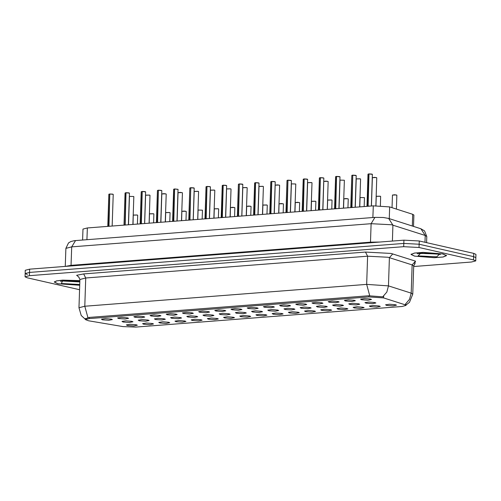 <?xml version="1.0" encoding="UTF-8"?>
<svg xmlns="http://www.w3.org/2000/svg" width="501" height="501" viewBox="0 0 501 501"><rect width="100%" height="100%" fill="white"/><g stroke="black" fill="none" stroke-linecap="round" stroke-linejoin="round"><path stroke-width="0.75" d="M152.429 323.533L153.513 323.984L149.999 324.686L143.655 324.21L142.585 323.621L146.555 323.051L152.429 323.533M168.63 322.281L169.707 322.725L166.194 323.433L159.857 322.957L158.779 322.362L162.75 321.799L168.63 322.281M184.825 321.022L185.909 321.473L182.395 322.174L176.058 321.705L174.981 321.11L178.951 320.54L184.825 321.022M201.026 319.77L202.103 320.22L198.59 320.922L192.252 320.446L191.175 319.857L195.146 319.287L201.026 319.77M217.221 318.517L218.304 318.968L214.791 319.669L208.454 319.193L207.376 318.605L211.347 318.035L217.221 318.517M233.422 317.265L234.499 317.709L230.986 318.417L224.648 317.941L223.571 317.346L227.542 316.782L233.422 317.265M249.617 316.006L250.7 316.457L247.187 317.158L240.849 316.688L239.772 316.093L243.743 315.524L249.617 316.006M265.818 314.753L266.895 315.204L263.382 315.906L257.044 315.43L255.967 314.841L259.938 314.271L265.818 314.753M282.013 313.501L283.096 313.952L279.583 314.653L273.245 314.177L272.168 313.588L276.139 313.019L282.013 313.501M298.214 312.242L299.291 312.693L295.784 313.401L289.44 312.925L288.363 312.33L292.334 311.766L298.214 312.242M314.409 310.989L315.492 311.44L311.979 312.142L305.641 311.672L304.564 311.077L308.535 310.507L314.409 310.989M330.61 309.737L331.693 310.188L328.18 310.889L321.836 310.413L320.759 309.825L324.729 309.255L330.61 309.737M346.805 308.484L347.888 308.935L344.375 309.637L338.037 309.161L336.96 308.572L340.93 308.002L346.805 308.484M363.006 307.226L364.089 307.677L360.576 308.378L354.232 307.908L353.155 307.313L357.125 306.75L363.006 307.226M379.207 305.973L380.284 306.424L376.771 307.126L370.433 306.656L369.356 306.061L373.326 305.491L379.207 305.973M395.402 304.721L396.485 305.172L392.972 305.873L386.628 305.397L385.557 304.808L389.521 304.239L395.402 304.721M136.234 324.786L137.312 325.237L133.798 325.938L127.461 325.468L126.384 324.873L130.354 324.304L136.234 324.786M148.052 320.07L149.129 320.521L145.616 321.222L139.278 320.753L138.201 320.158L142.171 319.588L148.052 320.07M164.247 318.818L165.33 319.269L161.817 319.97L155.479 319.494L154.402 318.905L158.372 318.335L164.247 318.818M180.448 317.565L181.525 318.01L178.012 318.717L171.674 318.241L170.597 317.653L174.567 317.083L180.448 317.565M196.642 316.306L197.726 316.757L194.213 317.459L187.875 316.989L186.798 316.394L190.768 315.83L196.642 316.306M212.844 315.054L213.921 315.505L210.407 316.206L204.07 315.736L202.993 315.142L206.963 314.572L212.844 315.054M229.038 313.801L230.122 314.252L226.609 314.954L220.271 314.478L219.194 313.889L223.164 313.319L229.038 313.801M245.239 312.549L246.317 312.993L242.803 313.701L236.466 313.225L235.389 312.637L239.359 312.067L245.239 312.549M261.434 311.29L262.518 311.741L259.004 312.442L252.667 311.973L251.59 311.378L255.56 310.814L261.434 311.29M277.635 310.038L278.713 310.488L275.206 311.19L268.862 310.72L267.784 310.125L271.755 309.555L277.635 310.038M293.83 308.785L294.914 309.236L291.4 309.937L285.063 309.461L283.986 308.873L287.956 308.303L293.83 308.785M310.031 307.533L311.115 307.977L307.601 308.685L301.258 308.209L300.18 307.614L304.151 307.05L310.031 307.533M326.226 306.274L327.31 306.725L323.796 307.426L317.459 306.956L316.381 306.361L320.352 305.798L326.226 306.274M342.427 305.021L343.511 305.472L339.997 306.174L333.653 305.698L332.576 305.109L336.547 304.539L342.427 305.021M358.628 303.769L359.705 304.22L356.192 304.921L349.855 304.445L348.777 303.856L352.748 303.287L358.628 303.769M374.823 302.516L375.907 302.961L372.393 303.669L366.049 303.193L364.978 302.598L368.943 302.034L374.823 302.516M131.851 321.323L132.934 321.774L129.421 322.475L123.077 322.005L122.006 321.41L125.976 320.847L131.851 321.323M127.473 317.866L128.55 318.317L125.037 319.018L118.699 318.542L117.622 317.953L121.593 317.383L127.473 317.866M143.668 316.613L144.751 317.058L141.238 317.766L134.901 317.29L133.823 316.695L137.794 316.131L143.668 316.613M159.869 315.354L160.946 315.805L157.433 316.507L151.095 316.037L150.018 315.442L153.989 314.872L159.869 315.354M176.064 314.102L177.147 314.553L173.634 315.254L167.296 314.778L166.219 314.19L170.19 313.62L176.064 314.102M192.265 312.849L193.342 313.3L189.829 314.002L183.491 313.526L182.414 312.937L186.385 312.367L192.265 312.849M208.46 311.591L209.543 312.042L206.03 312.749L199.692 312.273L198.615 311.678L202.586 311.115L208.46 311.591M224.661 310.338L225.738 310.789L222.231 311.49L215.887 311.021L214.81 310.426L218.78 309.856L224.661 310.338M240.856 309.086L241.939 309.537L238.426 310.238L232.088 309.762L231.011 309.173L234.982 308.603L240.856 309.086M257.057 307.833L258.14 308.284L254.627 308.985L248.283 308.51L247.206 307.921L251.176 307.351L257.057 307.833M273.252 306.574L274.335 307.025L270.822 307.733L264.484 307.257L263.407 306.662L267.377 306.098L273.252 306.574M289.453 305.322L290.536 305.773L287.023 306.474L280.679 306.005L279.602 305.41L283.572 304.84L289.453 305.322M305.648 304.069L306.731 304.52L303.218 305.222L296.88 304.746L295.803 304.157L299.773 303.587L305.648 304.069M321.849 302.817L322.932 303.262L319.419 303.969L313.075 303.493L312.004 302.905L315.968 302.335L321.849 302.817M338.05 301.558L339.127 302.009L335.614 302.71L329.276 302.241L328.199 301.646L332.169 301.082L338.05 301.558M354.245 300.306L355.328 300.757L351.815 301.458L345.471 300.988L344.4 300.393L348.37 299.823L354.245 300.306M370.446 299.053L371.523 299.504L368.01 300.205L361.672 299.73L360.595 299.141L364.565 298.571L370.446 299.053M111.272 319.118L112.356 319.569L108.842 320.271L102.505 319.801L101.427 319.206L105.398 318.636L111.272 319.118M88.495 320.746L85.364 319.582L89.31 318.567L368.83 296.924L383.566 297.901L404.921 304.746L405.992 305.441L402.046 306.462L135.621 327.09L122.945 326.577L88.495 320.746M82.596 240.029L82.959 229.095L87.337 227.961L373.283 205.823L389.659 206.913L412.692 214.296L413.882 215.067L413.507 226.414M57.859 283.748L79.69 285.238L58.003 283.735L54.484 282.069L56.732 280.898L62.825 280.165L79.847 280.604L62.688 280.14L56.557 280.879L54.302 282.063L57.859 283.748M414.565 256.13L434.323 257.677L443.103 257.026L446.485 255.623L442.928 253.938L423.17 252.391L414.39 253.043L411.008 254.445L414.565 256.13M87.907 317.603L84.788 306.23L78.945 307.739L81.225 315.48L85.314 319.275L85.057 318.937L89.015 317.427L368.536 295.784L382.676 296.874L386.822 292.102L388.482 285.858L411.177 293.129L412.768 294.162L413.701 265.943L412.116 264.91L388.068 257.276L367.584 256.186L85.721 278.011L79.884 279.52L78.676 276.953M413.682 266.501L471.353 262.036L475.737 260.902L475.844 257.646L473.639 256.606L419.155 244.231L403.793 243.417L29.54 272.394L25.156 273.521L27.361 274.567M79.077 277.285L76.666 275.306L83.648 273.89L365.505 252.066L391.112 253.431L415.498 261.159L412.116 264.91L411.177 293.129L409.53 299.354L405.415 304.126L406.042 305.04M475.737 260.902L473.533 259.862L419.049 247.488L403.681 246.674L29.434 275.65L25.05 276.777L27.248 277.823L79.546 289.697M29.647 269.137L25.263 270.264L25.156 273.521L29.54 272.394L403.793 243.417L419.155 244.231L473.639 256.606L475.844 257.646L475.95 254.389L473.752 253.349L419.262 240.975L403.9 240.161L29.647 269.137L29.434 275.65M113.163 194.332L109.794 194.044L108.968 226.289M108.917 194.194L109.694 193.987L108.579 226.183L107.784 226.383L108.579 226.214M109.644 194.05L108.842 194.275L107.784 226.377L108.73 226.308M109.794 194.044L112.738 194.144M110.427 226.176L108.73 226.17L110.427 226.176M108.842 194.275L109.8 194.012M125.995 192.785L129.427 193.167L125.995 192.785L125.162 225.037M125.118 192.941L125.889 192.735L125.043 193.017L123.979 225.124L124.774 224.955M125.845 192.797L124.924 225.055M126.033 192.722L128.945 192.891M124.78 224.93L123.985 225.124L124.78 224.93M126.628 224.924L124.931 224.918L126.628 224.924M125.043 193.017L126.001 192.76M142.196 191.532L145.628 191.908L142.196 191.532L141.363 223.778M142.04 191.545L141.238 191.764L142.09 191.482L140.975 223.671L140.18 223.872L140.975 223.703M141.238 191.764L140.18 223.872L141.125 223.797M142.823 223.665L141.132 223.659M161.754 190.574L158.391 190.28L157.558 222.525M157.32 222.544L156.375 222.619L157.17 222.45M158.391 190.28L161.328 190.38M157.514 190.43L158.285 190.23L157.17 222.419M159.024 222.413L157.327 222.406L159.024 222.413M174.592 189.027L178.024 189.403L174.592 189.027L173.759 221.273M173.715 189.178L174.486 188.971L173.371 221.166L172.576 221.361L173.371 221.191M172.576 221.361L173.521 221.292M174.624 188.965L177.955 189.315M175.218 221.16L173.528 221.154L175.218 221.16M446.234 247.099L439.671 245.609M442.784 253.944L423.226 252.416L414.54 253.061L411.189 254.452L414.715 256.117L434.267 257.652L442.953 257L446.303 255.616L442.784 253.944M190.787 187.769L194.225 188.151L190.787 187.769L189.954 220.02M190.793 187.743L189.572 219.908L188.777 220.108L189.566 219.939M190.637 187.781L189.835 188L188.777 220.108L189.716 220.039M190.825 187.706L193.743 187.875M191.42 219.908L189.722 219.901M210.351 186.81L206.988 186.516L206.155 218.762M206.832 186.529L206.03 186.748L206.882 186.466L205.767 218.655L204.972 218.856L205.767 218.686M206.03 186.748L204.978 218.856L205.917 218.78M206.988 186.516L209.925 186.616M207.614 218.649L205.924 218.643M226.546 185.552L223.183 185.264L222.35 217.509M222.306 185.414L223.083 185.213L221.968 217.403L221.173 217.603L221.962 217.434M223.033 185.276L222.231 185.495L221.173 217.603L222.112 217.528M223.183 185.264L226.12 185.364M223.815 217.396L222.118 217.39L223.815 217.396M222.231 185.495L223.189 185.232M239.384 184.011L242.816 184.387L239.384 184.011L238.551 216.257M239.384 183.98L238.163 216.15L237.368 216.344L238.163 216.175M237.374 216.344L238.313 216.275M240.01 216.144L238.319 216.138M255.466 182.702L254.627 182.965L255.579 182.752L254.752 215.004M255.429 182.765L254.364 214.891L253.569 215.092L254.358 214.923M256.199 214.891L254.508 215.017M258.942 183.047L255.579 182.752L258.516 182.852M254.627 182.984L253.569 215.092L254.514 214.923M270.903 181.65L271.78 181.5L270.947 213.745M271.623 181.512L270.822 181.731L271.667 181.45L270.559 213.639L269.763 213.839L270.559 213.67M275.143 181.794L271.78 181.5L274.717 181.6M270.822 181.731L269.77 213.839L270.709 213.67M287.975 180.247L291.413 180.623L287.975 180.247L287.148 212.493M287.981 180.216L286.76 212.386L285.965 212.587L286.76 212.418M288.012 180.185L290.931 180.347M285.965 212.587L286.91 212.418M288.607 212.38L286.91 212.374M304.176 178.989L307.608 179.371L304.176 178.989L303.343 211.24M304.019 179.001L303.224 179.208L304.069 178.938L302.955 211.134L302.159 211.328L302.955 211.159M303.224 179.226L302.166 211.328L303.105 211.165M304.802 211.128L303.111 211.121M323.734 178.03L320.371 177.736L319.544 209.982M319.494 177.886L320.271 177.686L319.156 209.875L318.36 210.076L319.156 209.906M320.371 177.736L323.314 177.836M320.22 177.749L319.419 177.968L318.36 210.076L319.306 209.906M321.003 209.869L319.306 209.869L321.003 209.869M319.419 177.968L320.377 177.711M336.572 176.484L340.004 176.859L336.572 176.484L335.739 208.729M335.695 176.634L336.465 176.433L335.62 176.715L334.555 208.823L335.351 208.654M336.609 176.421L339.521 176.584M336.415 176.496L335.351 208.623L334.562 208.823L335.501 208.654M335.62 176.715L336.578 176.452M352.767 175.231L356.205 175.607L352.767 175.231L351.94 207.477M352.773 175.2L351.552 207.37L350.756 207.571L351.552 207.401M352.804 175.168L355.723 175.331M352.616 175.244L351.815 175.463L350.756 207.571L351.702 207.401M353.399 207.364L351.702 207.358M368.968 173.972L372.4 174.354L368.968 173.972L368.135 206.224M367.753 206.118L366.957 206.312L367.747 206.118L368.811 173.985L368.016 174.204L366.951 206.312L367.903 206.149M369.005 173.91L371.905 174.079M367.903 206.105L369.6 206.111M368.016 174.204L368.974 173.947M108.73 226.17L110.414 226.176M124.931 224.918L126.609 224.924M157.327 222.406L159.005 222.413M173.528 221.154L175.206 221.16M222.118 217.39L223.803 217.396M319.306 209.869L320.991 209.875M335.507 208.61L337.186 208.616M383.566 297.901L383.622 296.141M368.83 296.924L368.868 295.765M89.31 318.567L89.347 317.402M86.949 239.691L87.337 227.961M412.304 226.026L412.692 214.296M389.264 218.649L389.659 206.913M372.894 217.553L373.283 205.823M365.505 252.066L367.584 256.186L366.644 284.405L388.482 285.858L389.415 257.633L392.797 253.882M369.769 295.784L366.644 284.405L84.788 306.23L85.721 278.011L83.648 273.89M415.498 261.159L414.659 263.764M403.681 246.674L403.9 240.161M419.049 247.488L419.262 240.975M473.533 259.862L473.752 253.349M424.992 242.277L425.217 235.489L420.928 228.794L424.56 230.911L426.802 236.522L425.217 235.489L391.588 224.786L371.103 223.69L71.699 246.874L65.856 248.383L68.499 242.91L70.81 241.52L74.43 240.68L374.93 217.396L371.103 223.69L370.49 242.146L379.839 242.021M70.998 265.931L71.699 246.874L75.526 240.574M392.408 241.05L392.934 225.143L388.644 218.449L420.928 228.794M65.675 266.344L71.086 265.323L370.49 242.146L370.402 242.753M129.496 196.398L133.742 196.542M137.249 215.073L133.297 215.136L137.249 215.073M133.372 215.054L137.193 215.004M137.218 215.01L137.612 215.198M62.581 281.017L79.803 281.913M79.822 281.318L62.506 280.98L61.372 283.478L79.715 284.499M128.964 192.898L129.358 193.079M145.158 191.639L145.559 191.827M141.32 191.683L142.071 191.482M157.176 222.419L156.381 222.619L157.439 190.512M149.567 195.165L145.622 195.227L149.567 195.165M145.697 195.146L149.511 195.096M149.542 195.102L149.937 195.284M165.725 193.843L161.817 193.975L164.04 193.662L166.138 194.031M161.898 193.893L165.712 193.843M181.926 192.591L178.018 192.716L180.241 192.409L182.333 192.779M178.093 192.635L181.907 192.584M419.287 253.4L438.294 254.032M439.415 254.207L420.734 253.212L418.078 255.861L436.759 256.85L439.415 254.207M193.755 187.875L194.15 188.063M189.91 187.925L190.668 187.718L189.835 188M206.111 186.666L206.863 186.466M198.164 191.401L194.213 191.463L198.164 191.401M194.294 191.382L198.108 191.332M198.133 191.338L198.534 191.526M214.359 190.148L210.414 190.211L214.359 190.148M210.489 190.13L214.303 190.079M214.334 190.086L214.729 190.267M230.56 188.89L226.609 188.952L230.56 188.89M226.69 188.877L230.504 188.827M230.529 188.833L230.93 189.015M242.346 184.117L242.747 184.299M239.227 184.017L238.426 184.243L237.361 216.344M238.507 184.161L239.259 183.961L238.426 184.243M254.702 182.909L255.46 182.702M272.394 213.633L270.715 213.633M290.943 180.354L291.338 180.535M287.825 180.26L287.023 180.479L285.958 212.587M287.098 180.398L287.856 180.197L287.023 180.479M307.138 179.101L307.539 179.283M303.299 179.145L304.051 178.945M246.755 187.637L242.81 187.7L246.755 187.637M242.885 187.618L246.699 187.568M246.73 187.574L247.125 187.762M262.956 186.385L259.004 186.447L262.956 186.385M259.086 186.366L262.9 186.316M262.925 186.322L263.326 186.51M279.113 185.063L275.206 185.195L277.429 184.882L279.52 185.251M275.281 185.113L279.095 185.063M291.482 183.861L295.722 183.999M311.547 182.621L307.601 182.683L311.547 182.621M307.677 182.602L311.497 182.552M311.522 182.558L311.916 182.746M339.534 176.59L339.935 176.778M355.735 175.337L356.13 175.519M351.89 175.381L352.648 175.181M371.936 174.085L372.331 174.267M368.091 174.129L368.849 173.928M327.704 181.299L323.796 181.431L326.026 181.118L328.117 181.494M323.878 181.349L327.692 181.299M340.073 180.097L344.312 180.235M360.144 178.857L356.198 178.92L360.144 178.857M356.274 178.844L360.087 178.788M360.113 178.794L360.513 178.982M376.301 177.536L372.393 177.667L374.616 177.36L376.708 177.73M372.468 177.586L376.289 177.536M153.444 213.821L149.498 213.883L153.444 213.821M149.574 213.802L153.387 213.752M153.419 213.758L153.813 213.946M169.645 212.568L165.693 212.631L169.645 212.568M165.768 212.549L169.589 212.499M169.614 212.505L170.014 212.687M185.796 211.247L181.894 211.372L184.117 211.065L186.209 211.435M181.969 211.297L185.783 211.24M198.171 210.038L202.41 210.182M218.236 208.804L214.29 208.867L218.236 208.804M214.365 208.785L218.179 208.735M218.211 208.742L218.605 208.93M234.393 207.483L230.485 207.614L232.708 207.301L234.806 207.671M230.566 207.533L234.38 207.483M250.594 206.23L246.686 206.356L248.909 206.049L251.001 206.418M246.761 206.28L250.575 206.224M266.833 205.041L262.881 205.103L266.833 205.041M262.962 205.022L266.776 204.972M266.801 204.978L267.202 205.166M282.99 203.719L279.082 203.851L281.305 203.538L283.397 203.907M279.157 203.769L282.971 203.719M299.185 202.467L295.277 202.598L297.506 202.285L299.598 202.655M295.358 202.517L299.172 202.467M315.423 201.277L311.478 201.339L315.423 201.277M311.553 201.258L315.367 201.208M315.398 201.214L315.793 201.402M331.624 200.024L327.673 200.087L331.624 200.024M327.754 200.005L331.568 199.955M331.593 199.962L331.994 200.15M347.782 198.703L343.874 198.834L346.097 198.521L348.189 198.891M343.949 198.753L347.769 198.703M360.15 197.5L364.39 197.638M380.221 196.26L376.27 196.323L380.221 196.26M376.345 196.242L380.165 196.192M380.19 196.198L380.585 196.386M396.372 194.939L392.471 195.071L394.694 194.764L396.786 195.133M392.546 194.989L396.36 194.939M405.992 305.441L406.023 304.508M85.364 319.582L85.402 318.511M406.004 305.065L409.499 302.303L412.768 294.162M25.05 276.777L25.156 273.521M78.945 307.739L79.884 279.52M413.701 265.943L415.072 263.463M374.93 217.396L383.365 217.503L388.644 218.449M65.856 248.383L65.262 266.375M426.802 236.522L426.601 242.641M112.75 194.144L109.832 193.981M113.232 194.419L112.18 226.039M129.421 196.48L128.481 224.78M133.811 196.624L132.89 224.435M133.297 215.136L132.99 224.429M137.687 215.28L137.393 224.085M60.477 281.299L67.034 280.71L79.822 281.355M54.496 281.7L54.484 282.069M129.427 193.167L128.381 224.786M145.146 191.632L142.228 191.47M145.628 191.908L144.582 223.534M161.347 190.38L158.429 190.217M161.829 190.656L160.777 222.275M178.024 189.403L176.978 221.022M173.634 189.259L172.569 221.367M145.622 195.227L144.683 223.521M150.006 195.371L149.085 223.183M161.817 193.975L160.877 222.269M166.207 194.119L165.286 221.93M178.018 192.716L177.078 221.016M182.408 192.866L181.481 220.672M417.189 253.681L428.919 253.111L440.366 254.452M411.202 254.082L411.189 254.452M446.316 255.247L446.303 255.616M194.225 188.151L193.173 219.77M209.938 186.616L207.019 186.453M210.42 186.892L209.374 218.517M226.139 185.364L223.221 185.201M226.621 185.639L225.569 217.259M194.213 191.463L193.273 219.764M198.603 191.607L197.682 219.419M210.414 190.211L209.474 218.505M214.804 190.355L213.877 218.167M226.609 188.952L225.669 217.252M230.999 189.102L230.078 216.914M242.334 184.111L239.422 183.942M242.816 184.387L241.77 216.006M258.535 182.859L255.616 182.69M259.017 183.134L257.965 214.754M274.73 181.6L271.818 181.437M275.212 181.876L274.166 213.501M291.413 180.623L290.361 212.242M307.126 179.095L304.213 178.926M307.608 179.371L306.562 210.99M242.81 187.7L241.87 216M247.2 187.844L246.273 215.655M259.004 186.447L258.065 214.747M263.394 186.591L262.474 214.403M275.206 185.195L274.266 213.489M279.596 185.339L278.669 213.15M291.4 183.936L290.467 212.236M295.79 184.086L294.87 211.898M307.601 182.683L306.662 210.984M311.991 182.827L311.065 210.639M323.327 177.842L320.408 177.673M323.809 178.118L322.757 209.737M340.004 176.859L338.958 208.479M356.205 175.607L355.153 207.226M351.815 175.463L352.654 175.175M372.4 174.354L371.354 205.974M323.796 181.431L322.863 209.725M328.186 181.575L327.266 209.387M339.997 180.178L339.058 208.472M344.387 180.322L343.461 208.134M356.198 178.92L355.259 207.22M360.582 179.07L359.662 206.875M372.393 177.667L371.454 205.967M376.783 177.811L375.856 205.698M149.498 213.883L149.185 223.177M153.882 214.027L153.594 222.832M165.693 212.631L165.386 221.918M170.083 212.775L169.789 221.58M181.894 211.372L181.581 220.665M186.278 211.522L185.99 220.327M198.089 210.119L197.782 219.413M202.479 210.263L202.185 219.069M214.29 208.867L213.983 218.16M218.68 209.011L218.386 217.816M230.485 207.614L230.178 216.902M234.875 207.758L234.581 216.564M246.686 206.356L246.379 215.649M251.076 206.506L250.782 215.311M262.881 205.103L262.574 214.397M267.271 205.247L266.977 214.052M279.082 203.851L278.775 213.144M283.472 203.995L283.178 212.8M295.277 202.598L294.97 211.885M299.667 202.742L299.379 211.547M311.478 201.339L311.171 210.633M315.868 201.49L315.574 210.295M327.673 200.087L327.366 209.38M332.063 200.231L331.775 209.036M343.874 198.834L343.567 208.122M348.264 198.978L347.97 207.783M360.069 197.582L359.762 206.869M364.459 197.726L364.171 206.531M376.27 196.323L375.957 205.692M380.66 196.467L380.353 205.736M392.471 195.071L392.051 207.677M396.855 195.215L396.397 209.074"/></g></svg>
